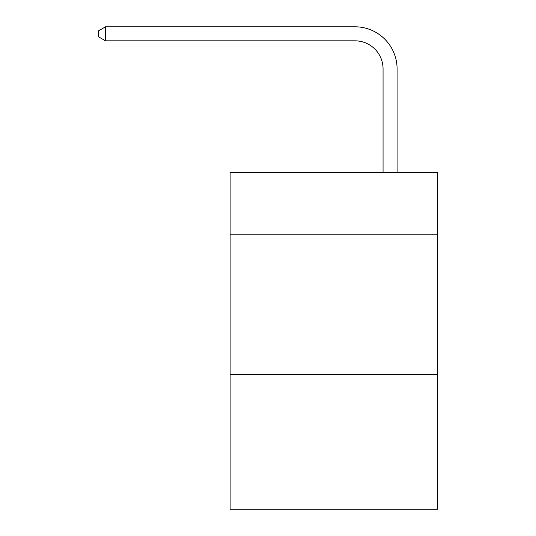 <?xml version="1.0" encoding="UTF-8"?>
<svg xmlns="http://www.w3.org/2000/svg" width="536" height="536" viewBox="0 0 536 536"><rect width="100%" height="100%" fill="white"/><g stroke="black" fill="none" stroke-linecap="round" stroke-linejoin="round"><path stroke-width="0.8" d="M437.778 234.185L437.778 172.445L230.118 172.445L230.118 234.185L437.778 234.185L437.778 509.2L230.118 509.2L230.118 234.185M437.778 374.497L230.118 374.497M383.059 172.445L383.059 68.896A28.06 28.06 0 0 0 354.993 40.83L105.518 40.83L98.222 36.622L98.222 31.008L105.518 26.8L354.993 26.8A42.096 42.096 0 0 1 397.089 68.896L397.089 172.445M383.059 68.896A28.06 28.06 0 0 0 354.993 40.83A28.06 28.06 0 0 1 383.059 68.896A28.06 28.06 0 0 0 354.993 40.83A28.06 28.06 0 0 1 383.059 68.896A28.06 28.06 0 0 0 354.993 40.83A28.06 28.06 0 0 1 383.059 68.896A28.06 28.06 0 0 0 354.993 40.83A28.06 28.06 0 0 1 383.059 68.896A28.06 28.06 0 0 0 354.993 40.83A28.06 28.06 0 0 1 383.059 68.896A28.06 28.06 0 0 0 354.993 40.83A28.06 28.06 0 0 1 383.059 68.896A28.06 28.06 0 0 0 354.993 40.83A28.06 28.06 0 0 1 383.059 68.896A28.06 28.06 0 0 0 354.993 40.83A28.06 28.06 0 0 1 383.059 68.896A28.06 28.06 0 0 0 354.993 40.83A28.06 28.06 0 0 1 383.059 68.896A28.06 28.06 0 0 0 354.993 40.83A28.06 28.06 0 0 1 383.059 68.896A28.06 28.06 0 0 0 354.993 40.83A28.06 28.06 0 0 1 383.059 68.896A28.06 28.06 0 0 0 354.993 40.83A28.06 28.06 0 0 1 383.059 68.896A28.06 28.06 0 0 0 354.993 40.83A28.06 28.06 0 0 1 383.059 68.896A28.06 28.06 0 0 0 354.993 40.83A28.06 28.06 0 0 1 383.059 68.896A28.06 28.06 0 0 0 354.993 40.83A28.06 28.06 0 0 1 383.059 68.896A28.06 28.06 0 0 0 354.993 40.83A28.06 28.06 0 0 1 383.059 68.896A28.06 28.06 0 0 0 354.993 40.83A28.06 28.06 0 0 1 383.059 68.896A28.06 28.06 0 0 0 354.993 40.83A28.06 28.06 0 0 1 383.059 68.896A28.06 28.06 0 0 0 354.993 40.83A28.06 28.06 0 0 1 383.059 68.896A28.06 28.06 0 0 0 354.993 40.83A28.06 28.06 0 0 1 383.059 68.896A28.06 28.06 0 0 0 354.993 40.83A28.06 28.06 0 0 1 383.059 68.896A28.06 28.06 0 0 0 354.993 40.83A28.06 28.06 0 0 1 383.059 68.896A28.06 28.06 0 0 0 354.993 40.83A28.06 28.06 0 0 1 383.059 68.896A28.06 28.06 0 0 0 354.993 40.83A28.06 28.06 0 0 1 383.059 68.896M105.518 26.8L354.993 26.8L105.518 26.8L354.993 26.8L105.518 26.8L354.993 26.8L105.518 26.8L354.993 26.8L105.518 26.8L354.993 26.8L105.518 26.8L354.993 26.8L105.518 26.8L354.993 26.8L105.518 26.8L354.993 26.8L105.518 26.8L354.993 26.8L105.518 26.8L354.993 26.8L105.518 26.8L354.993 26.8L105.518 26.8L354.993 26.8L105.518 26.8L354.993 26.8L105.518 26.8L354.993 26.8L105.518 26.8L354.993 26.8L105.518 26.8L354.993 26.8L105.518 26.8L354.993 26.8L105.518 26.8L354.993 26.8L105.518 26.8L354.993 26.8L105.518 26.8L354.993 26.8L105.518 26.8L354.993 26.8L105.518 26.8L354.993 26.8L105.518 26.8L354.993 26.8L105.518 26.8L354.993 26.8L105.518 26.8L105.518 40.83"/></g></svg>
